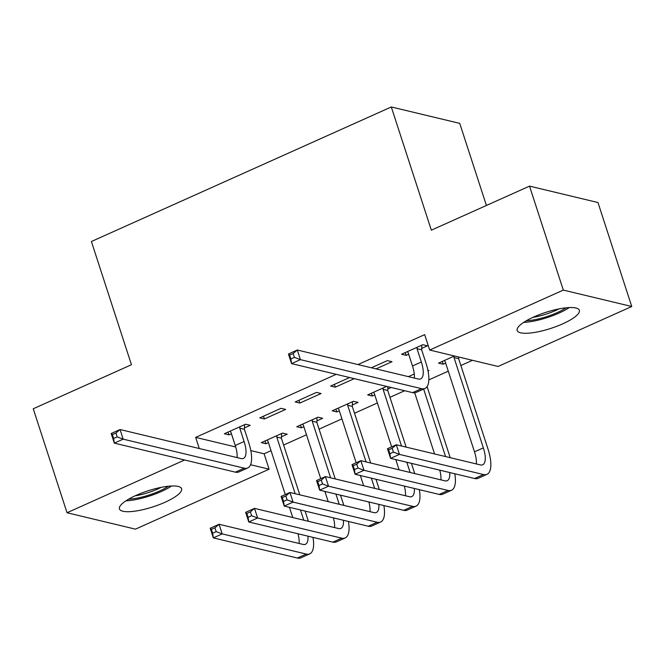 <?xml version="1.0" encoding="UTF-8"?>
<svg xmlns="http://www.w3.org/2000/svg" width="665" height="665" viewBox="0 0 665 665"><rect width="100%" height="100%" fill="white"/><g stroke="black" fill="none" stroke-linecap="round" stroke-linejoin="round"><path stroke-width="1" d="M136.092 495.383A32.676 8.404 -18 0 1 181.603 488.742A32.676 8.404 -18 0 1 164.945 502.299A32.676 8.404 -18 0 1 119.442 508.941A32.676 8.404 -18 0 1 136.092 495.383M533.829 316.947A32.676 8.404 -18 0 1 579.34 310.306A32.676 8.404 -18 0 1 562.681 323.863A32.676 8.404 -18 0 1 517.179 330.497A32.676 8.404 -18 0 1 533.829 316.947M250.805 450.604L264.105 453.796L271.037 450.679M283.623 445.035L306.482 434.777M319.067 429.133L341.935 418.875M354.52 413.231L377.388 402.973M389.964 397.329L404.669 390.729M428.825 379.89L448.285 371.161M460.862 365.517L472.474 360.314M264.105 453.796L269.109 469.191L135.469 529.149L67.032 512.74L184.621 459.989M486.414 205.468L459.739 123.374L391.303 106.965L91.404 241.511L131.446 364.728L33.25 408.776L67.032 512.74M391.303 106.965L431.344 230.181L529.531 186.125L597.968 202.534L631.75 306.499L498.11 366.457L429.673 350.048L563.313 290.09L631.75 306.499M316.897 420.879L322.658 418.293L318.028 417.188L296.765 426.731L301.386 427.836L303.872 426.722M281.037 408.318L259.766 417.861L264.396 418.967L285.659 409.424L281.037 408.318M391.253 387.512L387.795 389.067M374.769 394.91L372.284 396.024L367.662 394.919L386.631 386.407M349.64 377.537L330.671 386.049L335.293 387.163L354.262 378.651M445.666 363.107L443.181 364.221L438.559 363.115L454.436 355.991M421.701 348.394L427.462 345.808L422.832 344.703L401.569 354.246L406.19 355.351L408.667 354.237M336.232 374.32L195.668 437.387L235.701 446.98M429.673 350.048L424.669 334.645L357.986 364.561M376.024 368.884L392.009 361.71L387.387 360.605L371.394 367.778M428.036 371.012L429 370.58L427.894 370.314M414.27 374.004L408.385 376.648M316.49 392.408L295.218 401.951L299.84 403.065L321.112 393.522L316.49 392.408M352.35 404.968L358.103 402.392L353.481 401.278L332.209 410.82L336.831 411.934L339.316 410.82M244.462 427.911L250.215 425.326L245.593 424.22L224.321 433.763L228.943 434.868L231.428 433.755M281.453 436.78L287.205 434.195L282.583 433.09L261.312 442.632L265.934 443.738L268.419 442.624M250.547 464.744L269.109 469.191M529.531 186.125L563.313 290.09M195.668 437.387L199.292 448.526M405.284 352.575L406.19 355.351M442.275 361.444L443.181 364.221M334.387 384.378L335.293 387.163M371.378 393.248L372.284 396.024M298.942 400.288L299.84 403.065M335.933 409.15L336.831 411.934M263.49 416.19L264.396 418.967M300.48 425.06L301.386 427.836M228.045 432.092L228.943 434.868M265.036 440.962L265.934 443.738M407.321 351.66L408.16 352.666L412.483 365.974A20.948 7.839 -114.2 0 1 414.32 378.069M417.022 348.693L421.344 362.001A20.948 7.839 -114.2 0 1 420.671 378.892A20.948 7.839 -114.2 0 1 418.351 379.033L297.297 350.014L300.422 359.64L421.485 388.659A31.421 11.754 65.8 0 0 424.96 388.451A31.421 11.754 65.8 0 0 425.974 363.107L421.652 349.798L417.022 348.693L417.08 347.28M421.834 345.152L421.652 349.798M294.42 357.371L300.422 359.64L291.561 363.614L288.435 353.988L297.297 350.014L293.174 353.514L289.624 355.11L290.879 358.959L294.42 357.371L293.174 353.514M290.879 358.959L291.561 363.614L412.624 392.641A31.421 11.754 65.8 0 0 416.099 392.425L424.96 388.451M288.435 353.988L289.624 355.11M458.709 357.014L458.642 358.668L454.012 357.562L483.364 447.877A20.948 7.839 -114.2 0 1 482.69 464.777A20.948 7.839 -114.2 0 1 480.371 464.918L396.307 444.76L399.432 454.386L483.497 474.544A31.421 11.754 65.8 0 0 486.98 474.328A31.421 11.754 65.8 0 0 487.985 448.991L458.642 358.668M454.012 357.562L454.07 356.149M444.311 360.53L445.151 361.536L474.502 451.859A20.948 7.839 -114.2 0 1 476.331 463.946M393.431 452.117L399.432 454.386L390.571 458.36L387.446 448.734L396.307 444.76L392.184 448.268L388.634 449.856L389.89 453.705L393.431 452.117L392.184 448.268M389.89 453.705L390.571 458.36L474.635 478.517A31.421 11.754 65.8 0 0 478.11 478.31L486.98 474.328M387.446 448.734L388.634 449.856M450.197 457.678L427.088 386.573M423.63 389.05L445.567 456.572M414.694 392.799L434.561 453.929M449.764 472.557A20.948 7.839 -114.2 0 1 447.237 480.679A20.948 7.839 -114.2 0 1 444.918 480.82L360.854 460.662L363.979 470.288L448.052 490.446A31.421 11.754 65.8 0 0 451.527 490.238A31.421 11.754 65.8 0 0 454.777 473.754M439.764 470.155A20.948 7.839 -114.2 0 1 440.887 479.856M357.986 468.019L363.979 470.288L355.118 474.27L351.993 464.644L360.854 460.662L356.731 464.17L353.19 465.758L354.437 469.606L357.986 468.019L356.731 464.17M354.437 469.606L355.118 474.27L439.183 494.419A31.421 11.754 65.8 0 0 442.666 494.211L451.527 490.238M351.993 464.644L353.19 465.758M387.894 386.714L387.745 390.48L383.115 389.366L401.519 446.015M414.744 473.588L411.427 463.364M406.149 447.121L387.745 390.48M406.797 462.258L410.122 472.474M383.115 389.366L383.173 387.961M373.414 392.342L374.254 393.348L391.643 446.855M395.791 459.615L399.108 469.839M414.32 488.459A20.948 7.839 -114.2 0 1 411.793 496.58A20.948 7.839 -114.2 0 1 409.474 496.722L325.409 476.572L328.535 486.198L412.599 506.348A31.421 11.754 65.8 0 0 416.082 506.14A31.421 11.754 65.8 0 0 419.324 489.664M404.312 486.057A20.948 7.839 -114.2 0 1 405.434 495.757M322.533 483.921L328.535 486.198L319.674 490.171L316.548 480.546L325.409 476.572L321.278 480.072L317.737 481.66L318.992 485.517L322.533 483.921L321.278 480.072M318.992 485.517L319.674 490.171L403.738 510.329A31.421 11.754 65.8 0 0 407.213 510.113L416.082 506.14M316.548 480.546L317.737 481.66M523.688 322.384A32.469 8.346 162 0 0 569.307 307.562M566.181 307.795A28.279 7.273 -18 0 1 526.348 320.738M532.848 317.388A26.184 6.733 162 0 0 558.949 308.909M125.951 500.828A32.469 8.346 162 0 0 171.57 485.999M168.445 486.231A28.279 7.273 -18 0 1 128.611 499.182M135.111 495.832A26.184 6.733 162 0 0 161.221 487.345M352.483 401.726L352.292 406.382L347.67 405.276L366.074 461.917M379.299 489.49L375.974 479.265M370.696 463.023L352.292 406.382M371.353 478.16L374.669 488.376M347.67 405.276L347.728 403.863M337.961 408.244L338.809 409.249L356.191 462.757M360.339 475.517L363.664 485.741M378.867 504.361A20.948 7.839 -114.2 0 1 376.34 512.491A20.948 7.839 -114.2 0 1 374.021 512.624L289.957 492.474L293.082 502.1L377.155 522.249A31.421 11.754 65.8 0 0 380.629 522.042A31.421 11.754 65.8 0 0 383.88 505.566M368.867 501.967A20.948 7.839 -114.2 0 1 369.989 511.659M287.081 499.831L293.082 502.1L284.221 506.073L281.096 496.447L289.957 492.474L285.834 495.974L282.284 497.57L283.539 501.418L287.081 499.831L285.834 495.974M283.539 501.418L284.221 506.073L368.285 526.231A31.421 11.754 65.8 0 0 371.768 526.015L380.629 522.042M281.096 496.447L282.284 497.57M317.03 417.637L316.848 422.283L312.218 421.178L330.621 477.819M343.847 505.392L340.53 495.167M335.251 478.925L316.848 422.283M335.9 494.062L339.225 504.286M312.218 421.178L312.276 419.765M302.517 424.145L303.356 425.151L320.746 478.659M324.894 491.418L328.211 501.643M343.423 520.263A20.948 7.839 -114.2 0 1 340.896 528.392A20.948 7.839 -114.2 0 1 338.576 528.534L254.512 508.376L257.638 518.002L341.702 538.16A31.421 11.754 65.8 0 0 345.177 537.943A31.421 11.754 65.8 0 0 348.427 521.468M333.414 517.869A20.948 7.839 -114.2 0 1 334.537 527.561M251.636 515.732L257.638 518.002L248.776 521.975L245.651 512.349L254.512 508.376L250.381 511.884L246.84 513.471L248.087 517.32L251.636 515.732L250.381 511.884M248.087 517.32L248.776 521.975L332.841 542.133A31.421 11.754 65.8 0 0 336.315 541.925L345.177 537.943M245.651 512.349L246.84 513.471M230.073 431.178L230.913 432.183L235.244 445.492A20.948 7.839 -114.2 0 1 237.072 457.587M239.782 428.21L244.105 441.518A20.948 7.839 -114.2 0 1 243.432 458.418A20.948 7.839 -114.2 0 1 241.112 458.551L120.057 429.532L123.183 439.158L244.238 468.177A31.421 11.754 65.8 0 0 247.721 467.969A31.421 11.754 65.8 0 0 248.727 442.624L244.404 429.316L239.782 428.21L239.832 426.797M244.587 424.669L244.404 429.316M117.181 436.888L123.183 439.158L114.322 443.131L111.188 433.505L120.057 429.532L115.926 433.031L112.385 434.627L113.632 438.476L117.181 436.888L115.926 433.031M113.632 438.476L114.322 443.131L235.377 472.158A31.421 11.754 65.8 0 0 238.851 471.951L247.721 467.969M111.188 433.505L112.385 434.627M281.586 433.538L281.395 438.185L276.773 437.08L295.177 493.721M308.402 521.293L305.077 511.077M299.799 494.835L281.395 438.185M300.455 509.964L303.772 520.188M276.773 437.08L276.831 435.666M267.064 440.047L267.912 441.053L285.293 494.561M289.441 507.329L292.766 517.545M307.97 536.173A20.948 7.839 -114.2 0 1 305.443 544.294A20.948 7.839 -114.2 0 1 303.124 544.436L219.059 524.278L222.185 533.904L306.249 554.061A31.421 11.754 65.8 0 0 309.732 553.854A31.421 11.754 65.8 0 0 312.982 537.37M297.97 533.771A20.948 7.839 -114.2 0 1 299.092 543.463M216.183 531.634L222.185 533.904L213.324 537.885L210.198 528.259L219.059 524.278L214.936 527.786L211.387 529.373L212.642 533.222L216.183 531.634L214.936 527.786M212.642 533.222L213.324 537.885L297.388 558.035A31.421 11.754 65.8 0 0 300.871 557.827L309.732 553.854M210.198 528.259L211.387 529.373M421.344 362.001L412.483 365.974M421.485 388.659L412.624 392.641M483.364 447.877L474.502 451.859M483.497 474.544L474.635 478.517M448.052 490.446L439.183 494.419M412.599 506.348L403.738 510.329M377.155 522.249L368.285 526.231M341.702 538.16L332.841 542.133M244.105 441.518L235.244 445.492M244.238 468.177L235.377 472.158M306.249 554.061L297.388 558.035"/></g></svg>
